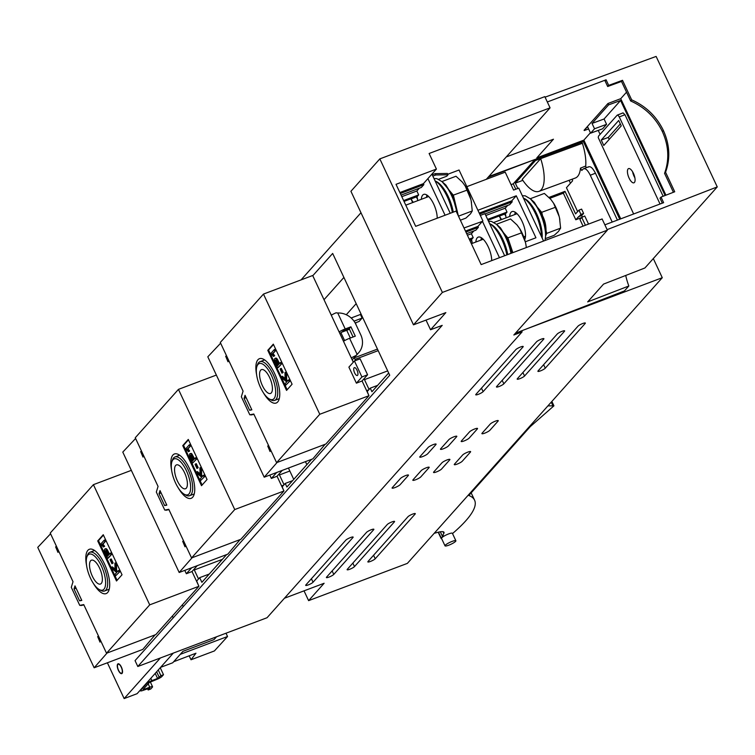 <?xml version="1.0" encoding="UTF-8"?>
<svg xmlns="http://www.w3.org/2000/svg" width="755" height="755" viewBox="0 0 755 755"><rect width="100%" height="100%" fill="white"/><g stroke="black" fill="none" stroke-linecap="round" stroke-linejoin="round"><path stroke-width="1.13" d="M355.143 322.951L359.097 321.46L362.117 318.082L360.428 314.476L360.966 313.872M355.539 322.81L356.011 324.678M346.734 330.312L350.339 338.023M354.18 357.653L355.53 360.541M369.082 389.457L364.061 378.736M479.236 213.108L511.767 200.83L516.269 195.79L535.937 237.778L525.282 241.798M511.767 200.83L512.22 201.793L509.663 204.652L485.069 213.939M507.69 205.398L505.208 208.182L507.03 212.07L505.68 213.589L488.032 220.252M505.293 213.731A8.248 3.171 69.3 0 1 505.992 217.865M501.65 219.507A8.248 3.171 69.3 0 1 499.499 216.053L499.451 215.939M501.027 219.743L499.281 216.005M509.691 216.477A15.751 6.059 69.3 0 1 511.031 212.287A15.751 6.059 69.3 0 1 512.041 211.579A15.751 6.059 69.3 0 1 522.064 221.309A15.751 6.059 69.3 0 1 524.668 239.618M466.845 186.655L505.208 172.178L513.589 190.071L518.77 188.118L543.562 241.053M516.269 195.79L477.906 210.268M312.778 275.717L332.662 253.444L389.712 375.235L135.051 660.625L137.806 666.495L267.043 617.732L522.13 331.86L513.844 334.993L607.369 230.171L602.112 218.959L481.161 264.599L456.095 211.079L415.694 226.33L396.016 184.324L436.418 169.073L427.915 178.605L445.072 215.241M473.866 230.945L471.384 233.729L473.206 237.617L471.856 239.137L469.629 239.977M499.47 257.691L482.445 221.338L477.943 226.377L478.387 227.34L475.839 230.199L466.675 233.663M471.46 239.278A8.248 3.171 69.3 0 1 472.168 243.412M475.867 242.015A15.751 6.059 69.3 0 1 477.207 237.834A15.751 6.059 69.3 0 1 478.217 237.127A15.751 6.059 69.3 0 1 486.843 244.167A15.751 6.059 69.3 0 1 491.713 260.617M470.799 239.533L470.856 239.637A8.248 3.171 -110.7 0 0 472.026 241.779M482.445 221.338L464.004 227.972M447.743 174.273L459.049 170.007L482.87 220.856M465.467 231.087L477.943 226.377M465.92 232.049L478.387 227.34M467.402 235.23L471.384 233.729M469.223 239.118L473.206 237.617M447.998 174.801L435.814 174.971L435.191 173.631L447.366 173.461L447.998 174.801L446.724 176.226L438.627 179.284M412.683 202.566L410.918 198.82M399.857 192.544L423.413 183.654L427.915 178.605M423.413 183.654L423.866 184.616L421.318 187.466L401.065 195.111M419.346 188.212L416.854 191.006L418.676 194.894L417.326 196.404L404.019 201.425M416.939 196.545A8.248 3.171 69.3 0 1 417.647 200.688M413.296 202.331A8.248 3.171 69.3 0 1 411.154 198.876L411.098 198.754M421.337 199.301A15.751 6.059 69.3 0 1 422.687 195.12A15.751 6.059 69.3 0 1 423.687 194.403A15.751 6.059 69.3 0 1 432.417 201.613A15.751 6.059 69.3 0 1 437.192 218.214M400.31 193.506L423.866 184.616M401.802 196.678L416.854 191.006M403.623 200.575L418.676 194.894M607.369 230.171L442.383 292.43L379.831 158.89L544.817 96.631L550.074 107.852L429.114 153.491L436.418 169.073M550.074 107.852L486.295 179.312M435.191 173.631L432.209 174.764M442.383 292.43L413.476 324.829L350.924 191.289L379.831 158.89M301.056 279.897L360.975 212.75M413.476 324.829L445.856 312.608L430.548 329.765L442.204 325.367L137.806 666.495M430.548 329.765L426.018 320.092M417.506 199.056A8.248 3.171 -110.7 0 1 416.335 196.923L416.279 196.8M431.917 174.131L450.254 213.287M426.896 195.054A15.751 6.059 -110.7 0 0 426.518 197.348M435.814 174.971L432.832 176.094M324.018 299.707L343.893 277.434M346.281 314.741L356.181 303.652M388.665 372.998L371.932 391.741L370.252 388.145L367.232 391.524L368.572 394.837M311.655 459.295L286.909 487.032L285.22 483.436L282.2 486.815L283.55 490.127M226.632 554.585L201.878 582.322L199.688 577.651L196.678 581.039L198.518 585.408M360.428 314.476L351.169 317.978M362.117 318.082L354.001 321.149M349.471 329.274L341.326 332.351M368.723 389.854L366.609 390.646M377.632 385.361L370.252 388.145M279.029 474.027L284.05 484.738M279.454 474.933L289.826 471.016M292.61 480.642L285.22 483.436M283.701 485.144L281.587 485.937M198.527 578.962L194.007 569.317M194.299 569.949L222.376 559.351M209.267 574.036L199.688 577.651M521.639 330.803L522.13 331.86M504.633 213.986L504.68 214.09A8.248 3.171 -110.7 0 0 505.85 216.232M515.24 212.23A15.751 6.059 -110.7 0 0 514.872 214.524M523.979 237.57A15.751 6.059 -110.7 0 0 525.131 238.438M479.689 214.071L512.22 201.793M485.805 215.505L505.208 208.182M487.626 219.394L507.03 212.07M504.651 255.737L484.946 213.665L480.312 215.411M481.416 237.778A15.751 6.059 -110.7 0 0 481.039 240.062M354.274 357.842L377.462 349.093M355.001 359.389L378.189 350.641M364.486 379.642L387.674 370.894M329.652 311.749L331.388 315.156M352.17 359.824L353.378 362.107M352.292 359.776L356.077 355.539A7.503 1.368 154.9 0 0 351.301 357.955M353.085 336.985L349.206 328.718L343.516 330.86L340.939 332.785L344.61 340.609M356.077 355.539L357.068 354.265A17.997 16.28 41.7 0 0 358.672 352.717A17.997 16.28 41.7 0 0 360.786 334.871L355.775 324.188A17.997 16.28 41.7 0 0 337.74 313.004L336.06 312.806A7.503 1.368 -25.1 0 0 331.285 315.222M343.478 341.26A7.503 1.368 -25.1 0 1 349.593 338.306L355.294 336.154L350.915 326.811L345.214 328.963A7.503 1.368 154.9 0 0 339.099 331.917M358.672 352.717L356.973 354.623A17.997 16.28 -138.3 0 1 356.039 355.567M350.915 326.811L349.206 328.718M340.939 332.785L339.722 333.238M524.489 329.699L662.277 277.708L407.37 563.381L308.616 600.64L304.029 590.854M662.277 277.708L653.311 258.559M308.616 600.64L324.121 583.266L284.437 598.243M490.25 424.055A4.521 0.821 -25.1 0 1 494.638 421.46A4.521 0.821 -25.1 0 1 498.262 420.658A4.521 0.821 -25.1 0 1 498.064 421.101L489.901 430.256A4.521 0.821 -25.1 0 1 485.522 432.841A4.521 0.821 -25.1 0 1 481.898 433.644A4.521 0.821 -25.1 0 1 482.086 433.2L490.25 424.055M469.534 431.869A4.521 0.821 -25.1 0 1 473.913 429.284A4.521 0.821 -25.1 0 1 477.537 428.481A4.521 0.821 -25.1 0 1 477.349 428.925L469.185 438.07A4.521 0.821 -25.1 0 1 464.797 440.656A4.521 0.821 -25.1 0 1 461.182 441.467A4.521 0.821 -25.1 0 1 461.371 441.024L469.534 431.869M448.81 439.693A4.521 0.821 -25.1 0 1 453.198 437.098A4.521 0.821 -25.1 0 1 456.822 436.296A4.521 0.821 -25.1 0 1 456.624 436.739L448.461 445.894A4.521 0.821 -25.1 0 1 444.082 448.479A4.521 0.821 -25.1 0 1 440.458 449.282A4.521 0.821 -25.1 0 1 440.646 448.838L448.81 439.693M428.094 447.507A4.521 0.821 -25.1 0 1 432.473 444.921A4.521 0.821 -25.1 0 1 436.097 444.11A4.521 0.821 -25.1 0 1 435.909 444.563L427.745 453.708A4.521 0.821 -25.1 0 1 423.357 456.294A4.521 0.821 -25.1 0 1 419.742 457.105A4.521 0.821 -25.1 0 1 419.931 456.662L428.094 447.507M462.617 455.02A4.521 0.821 -25.1 0 1 467.005 452.434A4.521 0.821 -25.1 0 1 470.62 451.632A4.521 0.821 -25.1 0 1 470.431 452.075L462.268 461.22A4.521 0.821 -25.1 0 1 457.889 463.806A4.521 0.821 -25.1 0 1 454.265 464.618A4.521 0.821 -25.1 0 1 454.453 464.174L462.617 455.02M441.901 462.843A4.521 0.821 -25.1 0 1 446.28 460.248A4.521 0.821 -25.1 0 1 449.905 459.446A4.521 0.821 -25.1 0 1 449.716 459.889L441.552 469.044A4.521 0.821 -25.1 0 1 437.164 471.63A4.521 0.821 -25.1 0 1 433.549 472.432A4.521 0.821 -25.1 0 1 433.738 471.988L441.901 462.843M421.177 470.658A4.521 0.821 -25.1 0 1 425.565 468.072A4.521 0.821 -25.1 0 1 429.18 467.26A4.521 0.821 -25.1 0 1 428.991 467.713L420.828 476.858A4.521 0.821 -25.1 0 1 416.449 479.444A4.521 0.821 -25.1 0 1 412.825 480.255A4.521 0.821 -25.1 0 1 413.013 479.812L421.177 470.658M400.461 478.481A4.521 0.821 -25.1 0 1 404.84 475.886A4.521 0.821 -25.1 0 1 408.464 475.084A4.521 0.821 -25.1 0 1 408.276 475.527L400.112 484.682A4.521 0.821 -25.1 0 1 395.724 487.268A4.521 0.821 -25.1 0 1 392.1 488.07A4.521 0.821 -25.1 0 1 392.298 487.626L400.461 478.481M407.926 516.769A4.171 0.755 -25.1 0 1 411.966 514.381A4.171 0.755 -25.1 0 1 415.297 513.636A4.171 0.755 -25.1 0 1 415.127 514.051L375.216 558.776A4.171 0.755 -25.1 0 1 371.177 561.154A4.171 0.755 -25.1 0 1 367.845 561.899A4.171 0.755 -25.1 0 1 368.015 561.494L407.926 516.769M387.202 524.583A4.171 0.755 -25.1 0 1 391.241 522.196A4.171 0.755 -25.1 0 1 394.582 521.46A4.171 0.755 -25.1 0 1 394.403 521.865L354.501 566.59A4.171 0.755 -25.1 0 1 350.462 568.977A4.171 0.755 -25.1 0 1 347.121 569.723A4.171 0.755 -25.1 0 1 347.3 569.308L387.202 524.583M366.486 532.407A4.171 0.755 -25.1 0 1 370.526 530.019A4.171 0.755 -25.1 0 1 373.857 529.274A4.171 0.755 -25.1 0 1 373.687 529.689L333.776 574.413A4.171 0.755 -25.1 0 1 329.737 576.792A4.171 0.755 -25.1 0 1 326.396 577.537A4.171 0.755 -25.1 0 1 326.575 577.131L366.486 532.407M345.762 540.221A4.171 0.755 -25.1 0 1 349.801 537.834A4.171 0.755 -25.1 0 1 353.142 537.098A4.171 0.755 -25.1 0 1 352.962 537.503L313.051 582.228A4.171 0.755 -25.1 0 1 309.022 584.615A4.171 0.755 -25.1 0 1 305.681 585.351A4.171 0.755 -25.1 0 1 305.86 584.946L345.762 540.221M577.981 326.188A4.171 0.755 -25.1 0 1 582.02 323.801A4.171 0.755 -25.1 0 1 585.351 323.065A4.171 0.755 -25.1 0 1 585.182 323.47L545.27 368.195A4.171 0.755 -25.1 0 1 541.231 370.582A4.171 0.755 -25.1 0 1 537.9 371.318A4.171 0.755 -25.1 0 1 538.07 370.913L577.981 326.188M557.256 334.003A4.171 0.755 -25.1 0 1 561.295 331.624A4.171 0.755 -25.1 0 1 564.636 330.879A4.171 0.755 -25.1 0 1 564.457 331.294L524.555 376.018A4.171 0.755 -25.1 0 1 520.516 378.397A4.171 0.755 -25.1 0 1 517.175 379.142A4.171 0.755 -25.1 0 1 517.354 378.727L557.256 334.003M536.541 341.826A4.171 0.755 -25.1 0 1 540.58 339.439A4.171 0.755 -25.1 0 1 543.911 338.702A4.171 0.755 -25.1 0 1 543.742 339.108L503.83 383.833A4.171 0.755 -25.1 0 1 499.791 386.22A4.171 0.755 -25.1 0 1 496.46 386.956A4.171 0.755 -25.1 0 1 496.63 386.551L536.541 341.826M515.816 349.641A4.171 0.755 -25.1 0 1 519.855 347.262A4.171 0.755 -25.1 0 1 523.196 346.517A4.171 0.755 -25.1 0 1 523.017 346.932L483.115 391.656A4.171 0.755 -25.1 0 1 479.076 394.034A4.171 0.755 -25.1 0 1 475.735 394.78A4.171 0.755 -25.1 0 1 475.914 394.365L515.816 349.641M293.742 479.378L288.438 468.053M306.87 464.665L305.454 461.635M452.509 533.577A209.956 38.203 154.9 0 0 474.584 500.169A209.956 38.203 154.9 0 0 468.817 495.497L530.284 426.603L553.925 405.831L547.903 405.888M441.175 538.192A6.002 1.095 154.9 0 0 441.128 538.513A6.002 1.095 154.9 0 0 441.666 538.692M438.362 532.19L441.175 538.202L443.345 535.72L442.326 536.107L440.316 531.803M434.2 533.304L436.777 532.596A20.998 3.822 -25.1 0 1 443.997 532.294A20.998 3.822 -25.1 0 1 443.817 533.408L442.326 536.107M445.016 545.846L441.515 538.362A6.002 1.095 -25.1 0 1 448.64 533.917A6.002 1.095 -25.1 0 1 452.377 533.275L455.878 540.759A6.002 1.095 154.9 0 0 452.151 541.392A6.002 1.095 154.9 0 0 445.016 545.846A6.002 1.095 154.9 0 0 448.744 545.204A6.002 1.095 154.9 0 0 455.624 541.344A6.002 1.095 154.9 0 0 455.878 540.759M438.476 532.162L441.25 538.07M551.226 402.16L553.16 406.284M551.867 401.443L553.925 405.831M633.407 173.291A7.597 2.926 69.3 0 1 634.427 182.474A7.597 2.926 69.3 0 1 633.955 182.804A7.597 2.926 69.3 0 1 629.104 178.123A7.597 2.926 69.3 0 1 628.084 168.941A7.597 2.926 69.3 0 1 628.594 168.591A7.597 2.926 69.3 0 1 633.407 173.291M632.605 171.772A7.503 2.888 -110.7 0 0 634.049 176.236A7.503 2.888 -110.7 0 0 634.87 177.774M515.42 333.219L624.442 290.92L628.84 285.994A28.916 11.127 -110.7 0 1 625.735 275.452M628.84 285.994L587.673 301.896L603.556 284.097L644.921 267.978L717.25 186.91L656.123 56.427L545.063 97.168L547.318 101.972L606.076 79.803L605.066 80.927L607.681 86.504L608.69 85.372L622.507 80.304L631.661 99.849C645.978 106.238 656.548 116.449 663.381 130.464C669.76 144.658 670.487 158.578 665.57 172.234L674.725 191.77L661.021 197.083L660.012 198.216L662.324 203.152M515.807 189.241L513.268 183.814L511.05 184.645M581.68 217.497L575.801 219.771L563.353 193.195L549.848 198.291M488.815 176.491L534.993 159.465L488.155 177.236M517.826 188.476L515.316 183.135L535.493 160.522L534.993 159.465L513.268 183.814M534.993 159.465L581.973 142.119L582.398 143.29A34.909 13.439 69.3 0 1 585.71 166.043L586.163 167.752M535.493 160.522L582.473 143.195M590.41 132.786L583.86 140.128L536.796 157.889L583.049 140.921L581.973 142.119M506.284 156.927L553.453 139.222L536.796 157.889M626.527 92.176L620.723 98.688L607.935 103.511L584.096 130.237L587.598 126.774L590.599 133.182L594.534 128.775L592.033 123.433L608.577 104.888L620.582 100.481L604.076 118.988L606.576 124.33L594.534 128.775M583.86 140.128L620.742 218.846M583.049 140.921L619.732 219.224M588.607 128.935L584.238 130.54M598.234 130.398L600.083 134.343M590.599 133.182L602.575 128.822L606.576 124.33M620.582 100.481L665.098 195.507M663.145 196.262L624.951 114.713L623.035 112.863L617.42 115.053M607.935 103.511L608.577 104.888M620.723 98.688L665.929 195.186M604.076 118.988L592.033 123.433M673.422 192.28L664.56 173.357C669.477 159.701 668.751 145.781 662.371 131.596C655.538 117.582 644.968 107.37 630.651 100.972L621.497 81.436L607.681 86.504M608.69 85.372L606.076 79.803M661.021 197.083L663.626 202.661L604.868 224.83L607.124 229.643L717.25 186.91M664.56 173.357L665.57 172.234M631.661 99.849L630.651 100.972M621.497 81.436L622.507 80.304M575.801 219.771L578.613 216.628L581.671 215.609L582.379 217.119M578.736 216.893L580.944 214.411L578.943 210.145L575.584 213.901L565.014 191.336L563.353 193.195M565.014 191.336L548.989 197.414M572.394 179.114L572.564 180.851L566.448 187.702L577.641 211.598M515.316 183.135L522.837 180.36M569.1 180.313L570.459 183.201M583.068 226.141L579.934 219.45L581.746 217.431L584.748 215.996L588.532 224.084M578.943 210.145L581.595 209.107L583.615 213.429L581.671 215.609M581.784 170.479L580.491 168.11A34.862 13.42 69.3 0 1 579.462 173.112A34.862 13.42 69.3 0 1 575.31 178.038A34.862 13.42 69.3 0 1 574.961 178.152M612.22 222.055L590.287 175.236C587.447 169.639 584.993 167.638 582.935 169.224L581.86 170.422M583.587 168.743L582.935 169.224M585.408 225.264L581.746 217.431M580.944 214.411L583.615 213.429M617.42 220.092L595.459 173.216C592.628 167.733 590.174 165.722 588.107 167.204M580.491 168.11L585.71 166.043M582.398 143.29L540.693 158.644A34.494 13.279 -110.7 0 1 538.919 191.383L575.31 178.038M540.693 158.644L522.186 179.388A34.494 13.279 -110.7 0 0 538.919 191.383M633.643 213.976L598.253 137.599L598.488 136.145L617.156 115.213L618.128 115.326L619.26 116.931L660.049 204.01M617.156 115.213L618.128 115.326M601.235 140.043L618.694 120.479L621.242 125.906L603.783 145.47L601.235 140.043L608.275 137.438L609.191 139.401M608.275 137.438L620.317 123.943M99.216 589.532L100.774 590.401A20.696 7.965 -110.7 0 0 104.549 590.995A20.696 7.965 -110.7 0 0 107.625 584.653A20.696 7.965 -110.7 0 0 101.746 562.362A20.696 7.965 -110.7 0 0 89.93 552.264A20.696 7.965 -110.7 0 0 87.486 555.208L86.9 556.879A19.196 7.39 -110.7 0 0 86.306 560.04A19.196 7.39 -110.7 0 0 99.216 589.532A19.196 7.39 -110.7 0 0 105.577 584.191A19.196 7.39 -110.7 0 0 99.235 561.984A19.196 7.39 -110.7 0 0 87.939 555.029A19.196 7.39 -110.7 0 0 86.9 556.879M102.34 580.142A12.75 4.907 69.3 0 1 100.443 584.049A12.75 4.907 69.3 0 1 93.167 577.83A12.75 4.907 69.3 0 1 89.543 564.098A12.75 4.907 69.3 0 1 91.44 560.191A12.75 4.907 69.3 0 1 98.716 566.41A12.75 4.907 69.3 0 1 102.34 580.142M198.924 586.276L149.716 604.849L93.412 484.663L50.236 533.049L73.027 581.709L71.291 587.324L79.747 605.378L83.739 604.585L106.53 653.235L155.813 634.587L198.924 586.276L192.015 571.535L186.343 573.734L184.777 570.384M197.253 565.665L192.015 571.535M131.332 470.356L93.412 484.663M191.666 567.779L186.343 573.734M106.53 653.235L149.716 604.849M97.725 540.92L116.496 580.991L122.027 574.791L103.256 534.719L97.725 540.92L98.499 540.627L117.091 580.321M86.57 565.438A23.698 9.117 69.3 0 1 87.873 550.338A23.698 9.117 69.3 0 1 89.392 549.262A23.698 9.117 69.3 0 1 105.417 566.033A23.698 9.117 69.3 0 1 107.644 592.533A23.698 9.117 69.3 0 1 106.125 593.6A23.698 9.117 69.3 0 1 93.318 583.322M74.018 588.976L74.981 585.871L81.795 600.414L79.586 600.857L74.018 588.976L76.066 588.202M50.576 533.766L37.75 547.375L94.148 667.779L142.789 649.423L155.077 634.87M94.148 667.779L107.05 653.047M83.154 604.698L80.709 605.189M80.879 605.557L83.909 604.944M56.842 547.149L55.625 546.846L57.956 552.367L58.352 550.376M100.387 640.108L99.99 642.109L97.669 636.588L98.877 636.89M103.435 535.106L98.499 540.627M110.485 559.257L111.259 558.964L113.146 562.994L111.957 563.759L110.06 559.729L110.485 559.257L112.372 563.287L111.957 563.759M104.634 546.28L103.454 547.026L103.85 546.573L102.123 544.515L102.897 544.223L104.634 546.28L103.85 546.573M103.454 547.026L100.755 544.044L104.171 540.221L104.945 539.929L105.558 541.241L102.897 544.223M108.352 551.697L107.578 551.99L108.862 554.736L111.013 552.896L111.683 554.302L108.276 558.115L107.503 558.407L105.615 554.378L104.332 550.386L104.662 549.149L105.766 548.649L107.097 549.451L109.456 554.066M111.589 567.165L115.062 570.101L114.892 563.154L115.675 562.862L116.544 564.721L116.61 570.459L115.826 570.752L117.195 571.894L119.148 570.28L119.809 571.695L115.628 575.801L114.968 574.385L116.657 572.488L112.486 569.081L111.589 567.165L112.363 566.873L115.043 569.128M116.61 570.459L117.676 571.356M113.146 562.994L112.372 563.287M105.558 541.241L102.123 544.515M104.171 540.221L104.785 541.533M103.152 544.459L102.378 544.751M103.444 544.77L102.671 545.063M103.765 545.138L102.991 545.431M104.086 545.535L103.312 545.827M104.379 545.922L103.595 546.214M106.144 548.659L104.983 548.942M106.587 548.904L105.36 548.96M107.097 549.451L105.804 549.196M107.682 550.386L106.908 550.678L106.313 549.744M107.578 551.99L106.908 550.678M111.683 554.302L107.503 558.407M110.239 553.188L110.9 554.595M105.691 553.236L105.171 551.037L106.087 550.659L108.456 555.189L107.238 556.548L105.691 553.236L106.276 552.49L105.502 552.783M105.993 550.593L106.153 552.169L105.37 552.462M106.03 551.773L105.256 552.065M105.955 551.405L105.181 551.697M105.936 551.046L105.153 551.348M105.955 550.744L105.171 551.037M105.908 550.537L105.247 550.782M107.842 555.878L106.738 553.519L105.964 553.811M106.738 553.519L106.474 552.943M116.544 564.721L115.77 565.023L114.892 563.154M115.826 570.752L115.77 565.023M119.809 571.695L115.628 575.801M118.375 570.572L119.035 571.988M81.634 600.083L79.586 600.857M541.514 236.674A26.991 10.391 -110.7 0 0 540.023 226.415A26.991 10.391 -110.7 0 0 523.394 197.989M545.025 240.505L545.818 234.418C546.629 226.17 544.921 218.922 540.684 212.674L534.313 202.312L530.529 198.914L525.216 195.819L522.337 195.743M530.293 198.716L541.76 212.457L546.695 233.389L545.714 235.72M553.594 203.199A19.517 7.512 69.3 0 1 553.698 203.369L550.81 199.367L544.346 193.422L530.435 198.669M545.365 238.637L554.227 235.296L558.398 231.521L560.606 228.142L546.695 233.389L545.827 234.541M553.698 203.369A19.517 7.512 69.3 0 1 559.162 216.468L559.521 217.969A19.517 7.512 69.3 0 1 559.851 219.658M553.538 203.114L559.162 216.468M555.661 207.2L540.684 212.674M559.521 217.969L560.606 228.142M545.818 234.418L546.271 233.635M512.05 252.944L506.86 238.221L500.49 227.859L496.705 224.462L491.382 221.366L488.513 221.281M496.469 224.254L507.926 237.995L512.853 252.642M519.77 228.746A19.517 7.512 69.3 0 1 519.874 228.907L516.977 224.905L510.512 218.969L496.601 224.216M519.874 228.907A19.517 7.512 69.3 0 1 525.338 242.015L525.697 243.516A19.517 7.512 69.3 0 1 526.027 245.205M519.714 228.652L525.338 242.015M521.837 232.748L506.86 238.221M525.697 243.516L526.367 247.536M506.85 254.907A26.991 10.391 -110.7 0 0 506.199 251.962A26.991 10.391 -110.7 0 0 489.561 223.527M452.377 212.485A26.991 10.391 -110.7 0 0 451.679 209.248A26.991 10.391 -110.7 0 0 435.04 180.813M457.624 214.354L452.339 195.498L445.96 185.135L442.185 181.747L436.862 178.642L433.993 178.567M441.949 181.54L453.406 195.281L458.37 215.93M465.25 186.023A19.517 7.512 69.3 0 1 465.354 186.192L462.456 182.191L455.992 176.245L442.081 181.493M460.361 220.196L465.882 218.119L470.507 213.835L472.262 210.966L458.474 216.166M465.354 186.192A19.517 7.512 69.3 0 1 470.818 199.292L471.177 200.792A19.517 7.512 69.3 0 1 471.507 202.482M465.193 185.938L470.818 199.292M467.317 190.034L452.339 195.498M471.177 200.792L472.262 210.966M269.271 398.951L270.828 399.82A20.696 7.965 -110.7 0 0 274.603 400.414A20.696 7.965 -110.7 0 0 277.68 394.072A20.696 7.965 -110.7 0 0 271.8 371.781A20.696 7.965 -110.7 0 0 259.984 361.692A20.696 7.965 -110.7 0 0 257.54 364.627L256.955 366.307A19.196 7.39 -110.7 0 0 256.36 369.459A19.196 7.39 -110.7 0 0 269.271 398.951A19.196 7.39 -110.7 0 0 275.632 393.619A19.196 7.39 -110.7 0 0 269.29 371.403A19.196 7.39 -110.7 0 0 257.993 364.448A19.196 7.39 -110.7 0 0 256.955 366.307M272.395 389.561A12.75 4.907 69.3 0 1 270.498 393.468A12.75 4.907 69.3 0 1 263.221 387.249A12.75 4.907 69.3 0 1 259.597 373.517A12.75 4.907 69.3 0 1 261.494 369.61A12.75 4.907 69.3 0 1 268.771 375.83A12.75 4.907 69.3 0 1 272.395 389.561M368.978 395.705L319.771 414.268L263.467 294.082L220.29 342.468L243.082 391.128L241.345 396.752L249.801 414.806L253.793 414.004L276.594 462.664L325.867 444.016L368.978 395.705L362.079 380.964L356.398 383.162L348.895 367.138L354.425 360.947L361.928 376.971L356.398 383.162M361.928 376.971L367.581 374.782L362.079 380.964M367.581 374.782L360.126 358.861L354.425 360.947M353.293 362.211L312.683 275.509L263.467 294.082M357.587 375.31A4.2 1.614 69.3 0 1 357.313 375.509A4.2 1.614 69.3 0 1 354.473 372.526A4.2 1.614 69.3 0 1 354.086 367.836A4.2 1.614 69.3 0 1 354.35 367.647A4.2 1.614 69.3 0 1 357.19 370.611A4.2 1.614 69.3 0 1 357.587 375.31M276.594 462.664L319.771 414.268M267.78 350.339L286.551 390.411L292.081 384.219L273.31 344.138L267.78 350.339L268.553 350.046L287.155 389.74M256.634 374.867A23.698 9.117 69.3 0 1 257.927 359.757A23.698 9.117 69.3 0 1 259.446 358.691A23.698 9.117 69.3 0 1 275.471 375.452A23.698 9.117 69.3 0 1 277.698 401.953A23.698 9.117 69.3 0 1 276.179 403.028A23.698 9.117 69.3 0 1 263.372 392.742M244.073 398.404L245.035 395.29L251.849 409.842L249.641 410.286L244.073 398.404L246.13 397.63M220.63 343.195L207.804 356.804L264.203 477.198L312.844 458.851L325.131 444.289M264.203 477.198L277.104 462.466M253.218 414.118L250.764 414.608M250.934 414.976L253.963 414.363M226.896 356.577L225.679 356.266L228.01 361.787L228.406 359.795M270.441 449.536L270.054 451.528L267.723 446.007L268.931 446.318M273.489 344.525L268.553 350.046M280.539 368.676L281.313 368.383L283.21 372.423L282.011 373.187L280.124 369.148L280.539 368.676L282.427 372.715L282.011 373.187M274.688 355.699L273.508 356.445L273.905 355.992L272.177 353.935L272.951 353.642L274.688 355.699L273.905 355.992M273.508 356.445L270.809 353.472L274.225 349.641L274.999 349.348L275.613 350.66L272.951 353.642M278.406 361.126L277.632 361.418L278.916 364.155L281.077 362.315L281.738 363.731L278.331 367.543L277.557 367.836L275.669 363.806L274.386 359.805L274.716 358.578L275.82 358.068L277.151 358.87L279.51 363.485M281.643 376.585L285.116 379.52L284.956 372.574L285.73 372.281L286.598 374.15L286.664 379.878L285.89 380.171L287.249 381.313L289.203 379.699L289.863 381.115L285.692 385.22L285.022 383.804L286.711 381.917L282.54 378.5L281.643 376.585L282.417 376.292L285.097 378.557M286.664 379.878L287.731 380.775M283.21 372.423L282.427 372.715M275.613 350.66L272.177 353.935M274.225 349.641L274.839 350.952M273.216 353.887L272.432 354.18M273.499 354.189L272.725 354.482M273.82 354.557L273.046 354.85M274.141 354.963L273.367 355.256M274.433 355.341L273.65 355.633M276.198 358.087L275.037 358.361M276.641 358.323L275.424 358.38M277.151 358.87L275.858 358.616M277.736 359.805L276.962 360.097L276.368 359.163M277.632 361.418L276.962 360.097M281.738 363.731L277.557 367.836M280.294 362.608L280.954 364.023M275.754 362.655L275.226 360.456L276.141 360.078L278.51 364.608L277.293 365.967L275.754 362.655L276.33 361.919L275.556 362.211M276.047 360.012L276.207 361.588L275.424 361.881M276.085 361.192L275.311 361.485M276.019 360.824L275.235 361.116M275.99 360.475L275.207 360.767M276.009 360.163L275.226 360.456M275.962 359.956L275.301 360.211M277.897 365.297L276.792 362.938L276.019 363.24M276.792 362.938L276.528 362.362M286.598 374.15L285.824 374.442L284.956 372.574M285.89 380.171L285.824 374.442M289.863 381.115L285.692 385.22M288.429 379.991L289.089 381.407M251.689 409.512L249.641 410.286M184.248 494.242L185.796 495.11A20.696 7.965 -110.7 0 0 189.571 495.705A20.696 7.965 -110.7 0 0 192.657 489.363A20.696 7.965 -110.7 0 0 186.768 467.071A20.696 7.965 -110.7 0 0 174.962 456.973A20.696 7.965 -110.7 0 0 172.518 459.918L171.932 461.598A19.196 7.39 -110.7 0 0 171.338 464.75A19.196 7.39 -110.7 0 0 184.248 494.242A19.196 7.39 -110.7 0 0 190.609 488.91A19.196 7.39 -110.7 0 0 184.267 466.694A19.196 7.39 -110.7 0 0 172.961 459.738A19.196 7.39 -110.7 0 0 171.932 461.598M187.372 484.852A12.75 4.907 69.3 0 1 185.475 488.759A12.75 4.907 69.3 0 1 178.199 482.539A12.75 4.907 69.3 0 1 174.575 468.808A12.75 4.907 69.3 0 1 176.472 464.901A12.75 4.907 69.3 0 1 183.748 471.12A12.75 4.907 69.3 0 1 187.372 484.852M283.955 490.986L234.739 509.559L178.444 389.372L135.258 437.758L158.059 486.418L156.323 492.043L164.779 510.087L168.771 509.295L191.562 557.945L240.845 539.297L283.955 490.986L277.047 476.245L271.375 478.453L269.799 475.093M282.285 470.384L277.047 476.245M216.364 375.065L178.444 389.372M276.689 472.488L271.375 478.453M191.562 557.945L234.739 509.559M182.748 445.629L201.519 485.701L207.049 479.5L188.278 439.429L182.748 445.629L183.531 445.337L202.123 485.031M171.602 470.157A23.698 9.117 69.3 0 1 172.904 455.048A23.698 9.117 69.3 0 1 174.414 453.972A23.698 9.117 69.3 0 1 190.449 470.743A23.698 9.117 69.3 0 1 192.667 497.243A23.698 9.117 69.3 0 1 191.147 498.319A23.698 9.117 69.3 0 1 178.35 488.032M159.041 493.695L160.003 490.58L166.817 505.133L164.609 505.567L159.041 493.695L161.098 492.911M135.598 438.485L122.782 452.094L179.18 572.488L227.821 554.142L240.109 539.58M179.18 572.488L192.081 557.756M168.186 509.408L165.732 509.899M165.911 510.267L168.941 509.653M141.864 451.858L140.656 451.556L142.988 457.077L143.374 455.086M185.419 544.827L185.022 546.818L182.691 541.297L183.909 541.599M188.457 439.816L183.531 445.337M195.517 463.966L196.291 463.674L198.178 467.704L196.98 468.468L195.092 464.438L195.517 463.966L197.404 468.006L196.98 468.468M189.656 450.99L188.476 451.735L188.882 451.282L187.146 449.225L187.929 448.932L188.797 449.848L189.656 450.99L188.882 451.282M188.476 451.735L185.777 448.763L189.194 444.931L189.967 444.638L190.59 445.95L187.929 448.932M193.374 456.407L192.601 456.709L193.884 459.446L196.045 457.606L196.706 459.012L192.525 463.117L189.713 456.898L189.543 454.085L191.61 453.613L194.488 458.776M196.611 471.875L200.094 474.81L199.924 467.864L200.698 467.572L201.576 469.44L201.632 475.169L200.858 475.461L202.217 476.603L204.171 474.989L204.841 476.405L200.66 480.51L199.999 479.095L201.689 477.207L197.508 473.791L196.611 471.875L197.395 471.582L200.066 473.838M201.632 475.169L202.699 476.065M198.178 467.704L197.404 468.006M190.59 445.95L187.146 449.225M189.194 444.931L189.807 446.243M188.184 449.168L187.41 449.461M188.476 449.48L187.693 449.772M188.797 449.848L188.014 450.14M189.118 450.244L188.335 450.546M189.401 450.631L188.627 450.924M191.166 453.377L190.015 453.651M191.61 453.613L190.392 453.67M192.119 454.161L190.836 453.906M192.714 455.095L191.93 455.388L191.345 454.453M192.601 456.709L191.93 455.388M196.706 459.012L192.525 463.117M195.271 457.898L195.932 459.314M190.722 457.945L190.203 455.746L191.119 455.369L193.488 459.899L192.27 461.258L190.722 457.945L191.308 457.2L190.524 457.492M191.024 455.303L191.175 456.879L190.402 457.171M191.062 456.482L190.279 456.775M190.987 456.114L190.213 456.407M190.958 455.765L190.185 456.058M190.977 455.454L190.203 455.746M190.93 455.246L190.269 455.491M192.865 460.588L191.761 458.228L190.987 458.521M191.761 458.228L191.496 457.653M201.576 469.44L200.802 469.733L199.924 467.864M200.858 475.461L200.802 469.733M204.841 476.405L200.66 480.51M203.397 475.282L204.058 476.698M166.666 504.793L164.609 505.567M173.659 661.739L195.96 653.226L191.024 659.766L189.156 655.793M226.009 633.219L227.548 636.503L214.411 650.942L191.024 659.766M180.256 654.349L227.548 636.503M144.063 689.381L143.195 689.39L149.311 682.529L156.729 679.415A4.502 0.821 154.9 0 0 161.891 676.518L163.505 674.706L160.919 675.687L157.587 678.462L151.887 680.614A4.502 0.821 154.9 0 0 146.725 683.511L140.6 690.372A4.502 0.821 154.9 0 0 140.411 690.816A4.502 0.821 154.9 0 0 143.214 690.334L149.839 688.022L148.169 689.976L150.755 689.004L152.368 687.192A4.502 0.821 154.9 0 0 152.557 686.748A4.502 0.821 154.9 0 0 149.764 687.229L144.063 689.381L143.771 688.749M158.248 669.987L160.919 675.687M163.505 674.706L160.249 667.741M107.389 662.786L124.15 698.573L137.099 693.685L173.32 653.094M124.15 698.573L160.362 657.983M173.216 617.854L172.366 616.042M122.084 673.394A5.247 2.02 69.3 0 1 121.744 673.63A5.247 2.02 69.3 0 1 118.195 669.921A5.247 2.02 69.3 0 1 117.704 664.051A5.247 2.02 69.3 0 1 118.035 663.815A5.247 2.02 69.3 0 1 121.593 667.524A5.247 2.02 69.3 0 1 122.084 673.394M183.21 606.652L182.361 604.84M121.857 673.026A4.804 1.85 -110.7 0 0 122.093 669.647A4.804 1.85 -110.7 0 0 120.13 665.334A4.804 1.85 -110.7 0 0 117.931 664.4A4.804 1.85 -110.7 0 0 117.922 664.409A4.804 1.85 -110.7 0 0 117.893 664.447A4.804 1.85 -110.7 0 0 117.686 667.798A4.804 1.85 -110.7 0 0 119.658 672.11A4.804 1.85 -110.7 0 0 121.272 673.262A4.804 1.85 -110.7 0 0 121.857 673.026M147.565 688.692L148.169 689.976M160.598 667.354L172.744 662.767L182.946 651.338L214.024 639.608L216.543 636.786M470.856 239.637L469.676 240.081M416.335 196.923L411.154 198.876M504.68 214.09L499.499 216.053M345.214 328.963L337.74 313.004M357.068 354.265L349.593 338.306M477.075 428.34L477.349 428.925M456.35 436.154L456.624 436.739M435.635 443.978L435.909 444.563M375.216 558.776L373.574 555.265M394.157 521.327L394.403 521.865M354.501 566.59L352.849 563.079M373.432 529.151L373.687 529.689M333.776 574.413L332.134 570.903M352.708 536.965L352.962 537.503M313.051 582.228L311.409 578.717M584.927 322.932L585.182 323.47M545.27 368.195L543.628 364.684M564.212 330.756L564.457 331.294M524.555 376.018L522.904 372.508M543.487 338.57L543.742 339.108M503.83 383.833L502.188 380.322M522.771 346.394L523.017 346.932M483.115 391.656L481.464 388.145M443.034 531.728L443.817 533.408M663.381 130.464L662.371 131.596M590.287 175.236L595.459 173.216M619.26 116.931L624.951 114.713M617.59 115.043L622.847 112.995M542.137 237.995A25.198 9.702 -110.7 0 0 542.156 237.665A25.198 9.702 -110.7 0 0 536.843 214.222A25.198 9.702 -110.7 0 0 524.121 198.442M545.403 238.335A26.227 10.098 -110.7 0 0 545.506 237.249A26.227 10.098 -110.7 0 0 530.529 198.914M507.728 254.567A25.198 9.702 -110.7 0 0 490.297 223.99M510.975 253.35A26.227 10.098 -110.7 0 0 496.705 224.462M453.264 212.155A25.198 9.702 -110.7 0 0 435.777 181.266M456.766 212.514A26.227 10.098 -110.7 0 0 442.185 181.747M151.887 680.614L150.811 678.32M155.209 673.394L157.587 678.462M159.305 677.499L156.634 671.79M148.169 683.822L149.764 687.229M474.584 500.169L471.158 492.864M438.183 532.228L441.128 538.513M588.749 166.742L583.766 168.686M109.22 589.23L104.549 590.995M94.601 550.499L89.93 552.264M525.508 236.155L523.706 236.834M517.033 213.703L493.93 222.423M483.209 239.25L471.375 243.714M428.689 196.526L405.775 205.171M279.274 398.649L274.603 400.414M264.665 359.927L259.984 361.692M194.243 493.94L189.571 495.705M179.633 455.218L174.962 456.973M140.411 690.816L140.156 690.259M117.931 664.4L118.563 663.787M121.272 673.262L122.15 673.309M152.557 686.748L150.283 681.897"/></g></svg>
